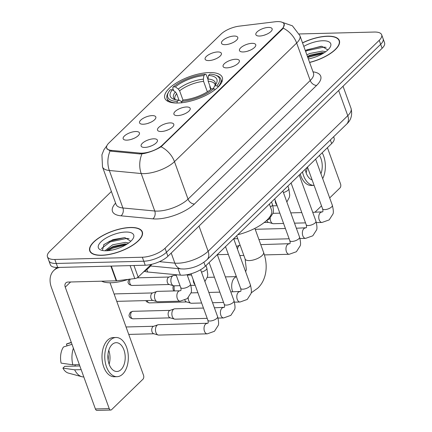 <?xml version="1.0" encoding="UTF-8"?>
<svg xmlns="http://www.w3.org/2000/svg" width="432" height="432" viewBox="0 0 432 432"><rect width="100%" height="100%" fill="white"/><g stroke="black" fill="none" stroke-linecap="round" stroke-linejoin="round"><path stroke-width="0.65" d="M209.25 72.565A30.553 11.842 -19.9 0 0 177.925 82.004A30.553 11.842 -19.9 0 0 164.835 98.188A30.553 11.842 -19.9 0 0 177.887 103.01A30.553 11.842 -19.9 0 0 209.212 93.566A30.553 11.842 -19.9 0 0 222.296 77.387A30.553 11.842 -19.9 0 0 209.25 72.565M208.813 60.577A8.645 3.353 160.1 0 1 205.67 59.913A8.645 3.353 160.1 0 1 207.981 55.156A8.645 3.353 160.1 0 1 217.69 51.959A8.645 3.353 160.1 0 1 221.405 54.216A8.645 3.353 160.1 0 1 208.813 60.577M215.217 59.103A5.189 2.009 -19.9 0 0 213.554 59.708M143.257 124.227A8.645 3.353 160.1 0 1 140.114 123.563A8.645 3.353 160.1 0 1 142.42 118.805A8.645 3.353 160.1 0 1 152.129 115.609A8.645 3.353 160.1 0 1 155.849 117.866A8.645 3.353 160.1 0 1 143.257 124.227M149.661 122.753A5.189 2.009 -19.9 0 0 147.992 123.352M126.862 140.141A8.645 3.353 160.1 0 1 123.719 139.471A8.645 3.353 160.1 0 1 126.031 134.714A8.645 3.353 160.1 0 1 135.74 131.522A8.645 3.353 160.1 0 1 139.46 133.78A8.645 3.353 160.1 0 1 126.862 140.141M133.272 138.661A5.189 2.009 -19.9 0 0 131.603 139.266M225.202 44.663A8.645 3.353 160.1 0 1 222.059 43.999A8.645 3.353 160.1 0 1 224.37 39.242A8.645 3.353 160.1 0 1 234.079 36.05A8.645 3.353 160.1 0 1 237.8 38.302A8.645 3.353 160.1 0 1 225.202 44.663M231.606 43.189A5.189 2.009 -19.9 0 0 229.943 43.794M243.167 51.953A8.645 3.353 160.1 0 1 240.025 51.289A8.645 3.353 160.1 0 1 242.336 46.526A8.645 3.353 160.1 0 1 252.045 43.335A8.645 3.353 160.1 0 1 255.76 45.592A8.645 3.353 160.1 0 1 243.167 51.953M249.572 50.479A5.189 2.009 -19.9 0 0 247.909 51.079M226.778 67.867A8.645 3.353 160.1 0 1 223.636 67.198A8.645 3.353 160.1 0 1 225.947 62.44A8.645 3.353 160.1 0 1 235.656 59.249A8.645 3.353 160.1 0 1 239.371 61.501A8.645 3.353 160.1 0 1 226.778 67.867M233.183 66.388A5.189 2.009 -19.9 0 0 231.52 66.992M177.611 115.603A8.645 3.353 160.1 0 1 174.469 114.934A8.645 3.353 160.1 0 1 176.774 110.176A8.645 3.353 160.1 0 1 186.484 106.985A8.645 3.353 160.1 0 1 190.204 109.242A8.645 3.353 160.1 0 1 177.611 115.603M184.016 114.124A5.189 2.009 -19.9 0 0 182.347 114.728M161.217 131.512A8.645 3.353 160.1 0 1 158.074 130.847A8.645 3.353 160.1 0 1 160.385 126.09A8.645 3.353 160.1 0 1 170.095 122.899A8.645 3.353 160.1 0 1 173.815 125.15A8.645 3.353 160.1 0 1 161.217 131.512M167.627 130.037A5.189 2.009 -19.9 0 0 165.958 130.642M144.828 147.425A8.645 3.353 160.1 0 1 141.685 146.761A8.645 3.353 160.1 0 1 143.996 142.004A8.645 3.353 160.1 0 1 153.706 138.807A8.645 3.353 160.1 0 1 157.426 141.064A8.645 3.353 160.1 0 1 144.828 147.425M151.232 145.951A5.189 2.009 -19.9 0 0 149.569 146.556M259.556 36.04A8.645 3.353 160.1 0 1 256.414 35.375A8.645 3.353 160.1 0 1 258.725 30.618A8.645 3.353 160.1 0 1 268.434 27.421A8.645 3.353 160.1 0 1 272.155 29.678A8.645 3.353 160.1 0 1 259.556 36.04M265.966 34.565A5.189 2.009 -19.9 0 0 264.298 35.17M275.157 21.773A15.568 6.032 160.1 0 1 277.436 21.6A15.568 6.032 160.1 0 1 284.083 24.057A15.568 6.032 160.1 0 1 281.885 29.036L162.362 145.076A15.568 6.032 160.1 0 1 139.903 153.085L111.316 150.368A15.568 6.032 160.1 0 1 106.704 147.971A15.568 6.032 160.1 0 1 108.902 142.992L221.125 34.042A15.568 6.032 160.1 0 1 239.263 26.141L275.157 21.773M333.639 136.766L334.103 138.046A17.296 6.701 160.1 0 1 331.657 143.581L205.34 266.215A17.296 6.701 160.1 0 1 180.387 275.119L147.712 272.009A17.296 6.701 160.1 0 1 144.601 271.269M309.62 62.467A27.961 10.838 -19.9 0 0 339.363 40.592A27.961 10.838 -19.9 0 0 327.418 36.18A27.961 10.838 -19.9 0 0 302.508 42.827M130.383 227.47A27.961 10.838 -19.9 0 0 101.72 236.11A27.961 10.838 -19.9 0 0 89.743 250.922A27.961 10.838 -19.9 0 0 101.687 255.334A27.961 10.838 -19.9 0 0 130.356 246.694A27.961 10.838 -19.9 0 0 142.328 231.887A27.961 10.838 -19.9 0 0 130.383 227.47M284.245 23.944L283.225 28.15L282.209 29.387L161.039 146.772C155.952 149.899 150.228 152.161 143.867 153.565L140.017 153.954L111.429 151.232L110.084 150.962L106.655 148.397M111.391 191.489L49.885 251.203A17.296 6.701 -19.9 0 0 47.439 256.738L50.333 264.735A17.296 6.701 -19.9 0 0 57.721 267.462L145.228 265.226L143.78 261.225A17.296 6.701 -19.9 0 0 166.477 252.256L380.668 44.307A17.296 6.701 -19.9 0 0 383.114 38.772A17.296 6.701 -19.9 0 1 380.668 44.307L166.477 252.256A17.296 6.701 -19.9 0 1 143.78 261.225L56.273 263.466L143.78 261.225L142.333 257.229A17.296 6.701 -19.9 0 0 165.029 248.26L379.22 40.306A17.296 6.701 -19.9 0 0 381.667 34.776A17.296 6.701 -19.9 0 0 374.279 32.044L299.214 33.966M48.886 260.734A17.296 6.701 -19.9 0 0 56.273 263.466A17.296 6.701 -19.9 0 1 48.886 260.734M47.439 256.738A17.296 6.701 -19.9 0 0 54.826 259.47L142.333 257.229M145.228 265.226A17.296 6.701 -19.9 0 0 167.924 256.252L382.115 48.303A17.296 6.701 -19.9 0 0 384.561 42.768L381.667 34.776M309.577 62.359A27.675 10.724 -19.9 0 0 339.088 40.689A27.675 10.724 -19.9 0 0 327.272 36.326A27.675 10.724 -19.9 0 0 302.546 42.935M306.877 54.886L309.717 53.498L322.456 51.079L325.706 51.71M307.449 56.473L310.289 55.085L322.034 52.628L324.157 52.774M308.34 58.936A18.792 7.285 -19.9 0 0 330.145 47.185A18.792 7.285 -19.9 0 0 322.715 40.748A18.792 7.285 -19.9 0 0 303.788 46.359M327.85 49.95L321.899 46.321L321.008 46.294L305.262 50.425M305.608 51.386L307.271 50.598L323.773 47.12L326.106 47.363M307.908 57.737L309.571 56.943L322.936 53.525M305.321 50.593L306.985 49.804L321.77 46.316M307.616 56.943L309.285 56.149L323.363 52.688M314.928 212.258L321.511 205.864M329.681 197.937L339.989 187.925A2.884 1.733 88.5 0 0 340.562 183.989L327.424 147.69M320.927 173.767A14.413 8.662 88.5 0 0 319.437 155.444M306.153 172.908A14.413 8.662 88.5 0 0 307.033 167.492M300.245 174.08A19.602 11.783 88.5 0 0 311.315 185.463L314.08 185.393A19.602 11.783 88.5 0 0 314.102 185.393A19.602 11.783 88.5 0 1 302.481 171.909M322.693 178.637A19.602 11.783 88.5 0 0 322.18 152.788M305.219 169.247A14.413 8.662 88.5 0 0 312.125 179.933M101.833 255.188A27.675 10.724 -19.9 0 0 130.205 246.64A27.675 10.724 -19.9 0 0 142.058 231.984A27.675 10.724 -19.9 0 0 130.237 227.615A27.675 10.724 -19.9 0 0 101.866 236.164A27.675 10.724 -19.9 0 0 90.018 250.819A27.675 10.724 -19.9 0 0 101.833 255.188M101.617 281.189A28.825 11.173 -19.9 0 0 111.013 282.749A28.825 11.173 -19.9 0 0 128.234 279.374M143.186 272.23A28.825 11.173 -19.9 0 0 151.751 264.303M105.597 250.771L105.613 250.22L112.682 244.787L125.42 242.368L128.677 243.005M106.677 250.754L107.865 249.502L113.254 246.375L125.005 243.923L127.121 244.069M125.68 232.038A18.792 7.285 -19.9 0 0 103.405 239.798A18.792 7.285 -19.9 0 0 101.045 250.085A18.792 7.285 -19.9 0 0 106.391 250.765A18.792 7.285 -19.9 0 0 133.115 238.475A18.792 7.285 -19.9 0 0 125.68 232.038M130.815 241.24L124.864 237.611L113.033 239.609L103.955 244.523L102.395 250.452M101.331 248.648L110.241 241.888L126.738 238.41L129.076 238.653M107.978 250.679L112.536 248.233L125.901 244.814M103.658 244.782L109.949 241.094L124.74 237.605M106.996 250.349L112.25 247.439L126.333 243.977M173.788 290.952L173.637 290.682A4.034 2.425 -91.5 0 1 173.356 285.703M174.204 285.827A9.801 5.891 88.5 0 0 174.452 290.93M179.059 100.3L176.666 93.69L175.343 91.94L172.417 89.726A24.791 9.607 -19.9 0 0 173.794 99.241A24.791 9.607 -19.9 0 0 178.632 100.111L177.26 101.444L177.028 103.021A28.593 11.081 -19.9 0 1 167.044 98.518A28.593 11.081 -19.9 0 1 167.945 93.236L168.631 92.059A27.443 10.633 -19.9 0 0 177.26 101.444M173.675 90.677L172.681 87.934L173.248 86.908A27.443 10.633 -19.9 0 1 205.27 74.25L203.899 75.578A24.791 9.607 -19.9 0 0 175.376 86.854L178.303 89.068L179.626 90.817L183.022 100.202M207.365 91.822L203.569 81.351L203.369 79.159L203.899 75.578M237.778 234.727A31.709 12.285 -19.9 0 0 271.501 209.925L269.379 204.05M209.974 86.2L209.763 86.773L210.757 89.516M205.27 74.25L206.226 74.671L207.938 79.396M181.634 102.902L181.867 101.326A27.443 10.633 -19.9 0 0 213.889 88.663L215.179 89.64M172.417 89.726L170.289 89.78A27.443 10.633 -19.9 0 0 168.631 92.059M181.867 101.326L183.238 99.997A24.791 9.607 -19.9 0 0 211.761 88.722L213.889 88.663M175.376 86.854L173.248 86.908M178.632 100.111L180.803 101.066L181.877 102.411M215.46 75.109A27.443 10.633 -19.9 0 1 216.848 85.795L218.138 86.767A28.593 11.081 -19.9 0 0 220.817 79.051A28.593 11.081 -19.9 0 0 216.74 75.573L215.46 75.109A27.443 10.633 -19.9 0 0 209.876 74.131L208.505 75.46L207.976 79.04L208.175 81.232L211.086 89.262M216.848 85.795L214.715 85.849A24.791 9.607 -19.9 0 0 216.092 83.927A24.791 9.607 -19.9 0 0 208.505 75.46M213.251 88.679L214.715 85.849M283.576 223.441L273.451 223.7A5.189 3.121 -91.5 0 1 272.862 223.619A5.189 3.121 -91.5 0 1 270.659 221.098A5.189 3.121 -91.5 0 1 270.2 218.176M272.932 213.349A5.189 3.121 -91.5 0 1 273.186 213.322L279.85 213.154M272.862 223.619L268.385 222.318A3.748 2.252 -91.5 0 1 266.814 220.552M255.409 229.824A5.189 3.121 -91.5 0 1 256.214 229.343A5.189 3.121 -91.5 0 1 256.797 229.235L285.406 228.506M237.481 249.178A5.189 3.121 -91.5 0 1 238.912 245.84A5.189 3.121 -91.5 0 1 239.825 245.257A5.189 3.121 -91.5 0 1 240.122 245.176M243.837 255.442L240.673 255.523A5.189 3.121 -91.5 0 1 240.084 255.447A5.189 3.121 -91.5 0 1 239.69 255.285M201.625 302.999L191.506 303.259A5.189 3.121 -91.5 0 1 190.912 303.183A5.189 3.121 -91.5 0 1 188.708 300.656A5.189 3.121 -91.5 0 1 188.249 297.74M190.982 292.907A5.189 3.121 -91.5 0 1 191.236 292.885L197.905 292.712M190.912 303.183L186.435 301.882A3.748 2.252 -91.5 0 1 184.864 300.116M207.182 318.352L175.111 319.172A5.189 3.121 -91.5 0 1 174.523 319.091A5.189 3.121 -91.5 0 1 172.319 316.57A5.189 3.121 -91.5 0 1 173.351 309.485A5.189 3.121 -91.5 0 1 174.263 308.907A5.189 3.121 -91.5 0 1 174.847 308.799L203.461 308.065M174.523 319.091L170.046 317.79A3.748 2.252 -91.5 0 1 168.453 315.97A3.748 2.252 -91.5 0 1 169.198 310.856A3.748 2.252 -91.5 0 1 169.857 310.435L174.263 308.907M217.604 316.656C218.727 321.322 218.911 324.275 218.155 325.517L214.45 331.29L207.268 333.839L158.722 335.086A5.189 3.121 -91.5 0 1 158.134 335.005A5.189 3.121 -91.5 0 1 155.93 332.483A5.189 3.121 -91.5 0 1 156.962 325.399A5.189 3.121 -91.5 0 1 157.874 324.815A5.189 3.121 -91.5 0 1 158.458 324.707L207.905 323.239C208.316 322.92 208.3 321.905 207.851 320.188A5.189 2.009 160.1 0 0 210.065 321.008A5.189 2.009 160.1 0 0 216.697 318.481A5.189 2.009 160.1 0 0 217.604 316.656L200.61 269.708M158.134 335.005L153.657 333.704A3.748 2.252 -91.5 0 1 152.064 331.884A3.748 2.252 -91.5 0 1 152.809 326.765A3.748 2.252 -91.5 0 1 153.468 326.344L157.874 324.815M180.025 285.676L174.118 285.827A5.189 3.121 -91.5 0 1 173.529 285.752A5.189 3.121 -91.5 0 1 171.32 283.225A5.189 3.121 -91.5 0 1 172.357 276.145A5.189 3.121 -91.5 0 1 173.27 275.562A5.189 3.121 -91.5 0 1 173.853 275.454L176.305 275.395M173.529 285.752L169.052 284.45A3.748 2.252 -91.5 0 1 167.459 282.625A3.748 2.252 -91.5 0 1 168.205 277.511A3.748 2.252 -91.5 0 1 168.863 277.09L173.27 275.562M154.931 299.138A5.189 3.121 -91.5 0 1 155.968 292.059A5.189 3.121 -91.5 0 1 156.881 291.476A5.189 3.121 -91.5 0 1 157.464 291.368L179.847 290.795A5.189 3.121 -91.5 0 0 178.524 291.33A5.189 3.121 -91.5 0 0 178.351 291.481A5.189 3.121 -91.5 0 0 176.996 297.356A5.189 3.121 -91.5 0 0 180.112 301.169L157.729 301.741A5.189 3.121 -91.5 0 1 157.14 301.666A5.189 3.121 -91.5 0 1 154.931 299.138M157.14 301.666L152.663 300.364A3.748 2.252 -91.5 0 1 151.065 298.539A3.748 2.252 -91.5 0 1 151.816 293.425A3.748 2.252 -91.5 0 1 152.474 293.004L156.881 291.476M133.963 265.513L138.159 277.112L151.227 264.427M59.665 267.413A23.058 16.119 -134.2 0 0 53.795 270.502A23.058 16.119 -134.2 0 0 51.435 287.518L95.396 408.953L109.215 408.602L65.254 287.167A5.767 4.028 45.8 0 1 65.842 282.911A5.767 4.028 45.8 0 1 68.051 282.053L116.208 280.816L110.884 266.101M109.215 408.602A2.884 1.733 88.5 0 0 110.765 410.049L96.952 410.4A2.884 1.733 -91.5 0 1 95.396 408.953M110.765 410.049A2.884 1.733 88.5 0 0 111.596 409.666L142.954 379.215A2.884 1.733 88.5 0 0 143.532 375.284L110.036 282.76M138.159 277.112A2.884 1.118 160.1 0 1 134.8 278.575L116.629 280.784A2.884 1.118 160.1 0 1 116.208 280.816M121.068 369.581A14.413 8.662 88.5 0 0 124.837 353.268A14.413 8.662 88.5 0 0 116.176 342.684A14.413 8.662 88.5 0 0 112.023 344.596A14.413 8.662 88.5 0 0 108.254 360.914A14.413 8.662 88.5 0 0 116.915 371.498A14.413 8.662 88.5 0 0 121.068 369.581M109.123 364.198A14.413 8.662 88.5 0 0 108.767 350.374M74.795 366.093A11.529 6.934 88.5 0 0 75.416 364.743M108.13 360.175A11.529 6.934 88.5 0 0 107.984 354.434M116.041 337.495L113.281 337.565A19.602 11.783 88.5 0 0 107.633 340.168A19.602 11.783 88.5 0 0 102.503 362.362A19.602 11.783 88.5 0 0 114.28 376.758L117.045 376.682A19.602 11.783 88.5 0 0 122.693 374.08A19.602 11.783 88.5 0 0 127.823 351.891A19.602 11.783 88.5 0 0 116.041 337.495A19.602 11.783 88.5 0 0 110.392 340.097A19.602 11.783 88.5 0 0 105.268 362.291A19.602 11.783 88.5 0 0 117.045 376.682M73.402 348.192A19.024 11.437 88.5 0 0 72.83 364.808L61.112 363.123A14.99 9.013 88.5 0 1 63.472 346.977L71.998 344.32M79.353 364.64L72.83 364.808M79.834 365.969L64.741 366.352L62.921 368.118L74.639 369.808L81.162 369.641M74.639 369.808A19.024 11.437 88.5 0 0 81.859 376.715A19.024 11.437 88.5 0 0 83.813 376.958M71.361 342.565L66.431 344.104L67.063 345.854M71.296 342.382L67.608 343.58A14.99 9.013 88.5 0 0 66.431 344.104M62.921 368.118A14.99 9.013 88.5 0 0 68.364 373.086L81.859 376.715M111.316 150.368L111.634 151.254M139.903 153.085L140.222 153.97M162.362 145.076L162.54 145.568M281.885 29.036L282.064 29.527M330.35 139.963L331.657 143.581M146.831 269.573L147.712 272.009M178.027 268.607L180.387 275.119M203.915 262.273L205.34 266.215M313.011 71.831A28.825 11.173 160.1 0 1 316.634 85.396L194.449 204.017A5.767 4.028 45.8 0 1 188.039 199.141L310.219 80.514A23.058 8.937 -19.9 0 0 313.481 73.138L313.573 73.435M194.449 204.017A28.825 11.173 160.1 0 1 156.632 218.97A28.825 11.173 160.1 0 1 152.858 218.851L121.003 215.822A28.825 11.173 160.1 0 1 115.603 203.126M157.783 211.102A23.058 8.937 -19.9 0 0 188.039 199.141L174.469 161.66A23.058 8.937 160.1 0 1 144.212 173.621A23.058 8.937 160.1 0 1 141.194 173.529L109.339 170.494A23.058 8.937 160.1 0 1 102.508 166.952L116.073 204.428A23.058 8.937 -19.9 0 0 122.904 207.976L154.759 211.005A23.058 8.937 -19.9 0 0 157.783 211.102M161.039 146.772A20.18 14.105 45.8 0 1 174.469 161.66L296.654 43.038A20.18 14.105 -134.2 0 0 283.225 28.15M110.084 150.962A20.18 14.396 95.4 0 0 109.339 170.494L122.904 207.976A5.767 4.115 -84.6 0 1 121.003 215.822M141.982 153.895A20.18 14.396 95.4 0 0 141.194 173.529L154.759 211.005A5.767 4.115 -84.6 0 1 152.858 218.851M281.081 21.924L292.405 25.817L299.916 35.656A23.058 8.937 160.1 0 1 296.654 43.038L310.219 80.514A5.767 4.028 45.8 0 0 316.634 85.396M165.029 248.26L167.924 256.252M379.22 40.306L382.115 48.303M54.826 259.47L57.721 267.462M159.462 261.662L174.847 263.126A23.058 8.937 -19.9 0 0 177.865 263.218A23.058 8.937 -19.9 0 0 208.127 251.257L347.765 115.69A23.058 8.937 -19.9 0 0 351.022 108.313C352.598 114.847 351.119 120.139 346.583 124.2L206.944 259.767A11.529 8.057 45.8 0 0 208.127 251.257L199.006 226.076M338.645 90.504L347.765 115.69A11.529 8.057 45.8 0 1 346.583 124.2M171.207 253.066L174.847 263.126A11.529 8.224 95.4 0 0 181.181 268.909L150.514 265.988M254.88 228.366L263.569 252.364A9.801 3.796 160.1 0 1 262.181 255.496A9.801 3.796 160.1 0 1 249.323 260.582A9.801 3.796 160.1 0 1 245.133 259.033L246.343 269.536L245.651 271.755M232.756 291.821A9.801 5.891 -91.5 0 1 234.495 277.895A9.801 5.891 -91.5 0 1 236.417 276.734M176.666 93.69A21.33 8.267 -19.9 0 0 174.971 99.079L175.559 99.738M203.569 81.351A21.33 8.267 -19.9 0 0 179.626 90.817M175.343 91.94A22.178 8.591 -19.9 0 0 175.424 99.706M203.369 79.159A22.178 8.591 -19.9 0 0 178.303 89.068M215.141 85.331A22.178 8.591 -19.9 0 0 207.976 79.04M215.05 85.439L215.087 84.559A21.33 8.267 -19.9 0 0 208.175 81.232M315.635 159.138L332.338 205.27A5.189 2.009 160.1 0 1 331.425 207.095A5.189 2.009 160.1 0 1 324.794 209.623A5.189 2.009 160.1 0 1 322.58 208.807C323.028 210.519 323.044 211.534 322.634 211.853L312.736 212.312M332.338 205.27C333.461 209.936 333.639 212.89 332.883 214.132L329.179 219.904L321.997 222.458A5.189 3.121 -91.5 0 1 318.875 218.646A5.189 3.121 -91.5 0 1 320.236 212.771A5.189 3.121 -91.5 0 1 320.404 212.62A5.189 3.121 -91.5 0 1 321.732 212.08M299.246 175.052L315.943 221.184A5.189 2.009 160.1 0 1 315.036 223.009A5.189 2.009 160.1 0 1 308.405 225.536A5.189 2.009 160.1 0 1 306.185 224.716C306.639 226.433 306.655 227.448 306.245 227.761L296.341 228.226M315.943 221.184C317.066 225.85 317.25 228.803 316.494 230.045L312.79 235.813L305.608 238.367A5.189 3.121 -91.5 0 1 302.486 234.56A5.189 3.121 -91.5 0 1 303.847 228.685A5.189 3.121 -91.5 0 1 304.015 228.528A5.189 3.121 -91.5 0 1 305.343 227.993M282.857 190.96L299.554 237.098A5.189 2.009 160.1 0 1 298.647 238.918A5.189 2.009 160.1 0 1 292.016 241.45A5.189 2.009 160.1 0 1 289.796 240.629C290.245 242.347 290.266 243.362 289.85 243.675L260.766 244.625M299.554 237.098C300.677 241.763 300.861 244.717 300.105 245.954L296.401 251.726L289.219 254.281A5.189 3.121 -91.5 0 1 286.097 250.468A5.189 3.121 -91.5 0 1 287.453 244.598A5.189 3.121 -91.5 0 1 287.626 244.442A5.189 3.121 -91.5 0 1 288.949 243.907M233.685 238.702L250.387 284.834A5.189 2.009 160.1 0 1 249.475 286.654A5.189 2.009 160.1 0 1 242.843 289.186A5.189 2.009 160.1 0 1 240.629 288.365C241.078 290.083 241.094 291.098 240.683 291.411L230.785 291.875M250.387 284.834C251.51 289.499 251.694 292.453 250.938 293.69L247.228 299.462L240.046 302.017A5.189 3.121 -91.5 0 1 236.93 298.204A5.189 3.121 -91.5 0 1 238.286 292.334A5.189 3.121 -91.5 0 1 238.459 292.178A5.189 3.121 -91.5 0 1 239.782 291.643M186.646 301.941L149.369 302.897A3.748 2.252 -91.5 0 1 147.215 300.569M131.711 311.812A3.748 2.252 -91.5 0 1 132.791 311.315L130.275 312.374A3.748 2.619 45.8 0 1 131.711 311.812A3.748 2.252 -91.5 0 0 130.729 316.057A3.748 2.252 -91.5 0 0 132.98 318.811L170.257 317.855M217.296 254.61L233.998 300.748A5.189 2.009 160.1 0 1 233.086 302.567A5.189 2.009 160.1 0 1 226.454 305.095A5.189 2.009 160.1 0 1 224.24 304.279C224.689 305.996 224.705 307.012 224.294 307.325L214.396 307.784M233.998 300.748C235.121 305.413 235.305 308.362 234.544 309.604L230.839 315.376L223.657 317.93A5.189 3.121 -91.5 0 1 220.536 314.118A5.189 3.121 -91.5 0 1 221.897 308.243A5.189 3.121 -91.5 0 1 222.064 308.092A5.189 3.121 -91.5 0 1 223.393 307.557M207.268 333.839A5.189 3.121 -91.5 0 1 204.147 330.032A5.189 3.121 -91.5 0 1 205.508 324.157A5.189 3.121 -91.5 0 1 205.675 324.005A5.189 3.121 -91.5 0 1 207.004 323.465M287.901 186.062L288.792 188.514A5.189 2.009 160.1 0 1 287.879 190.334A5.189 2.009 160.1 0 1 283.424 192.532M276.934 205.092A5.189 3.121 -91.5 0 1 275.2 200.297M271.512 201.976L272.403 204.422A5.189 2.009 160.1 0 1 271.49 206.248A5.189 2.009 160.1 0 1 270.448 207.009M205.956 265.621L206.842 268.072A5.189 2.009 160.1 0 1 205.934 269.897A5.189 2.009 160.1 0 1 201.474 272.095M194.983 284.656A5.189 3.121 -91.5 0 1 193.25 279.855M169.263 284.51L131.987 285.466A3.748 2.252 -91.5 0 1 129.848 283.219A3.748 2.252 -91.5 0 1 130.216 279.131M114.248 294.386A3.748 2.619 45.8 0 1 114.323 294.381A3.748 2.252 -91.5 0 1 115.403 293.884L114.156 294.133M187.094 274.703L190.453 283.986A5.189 2.009 160.1 0 1 189.54 285.806A5.189 2.009 160.1 0 1 182.909 288.338A5.189 2.009 160.1 0 1 180.695 287.518L176.056 274.703M65.254 287.167L70.589 281.988M111.31 266.09L116.629 280.784M134.8 278.575L130.108 265.61M106.704 147.971L107.168 149.261M284.083 24.057L284.402 24.932M106.931 145.611L103.896 149.818L101.92 154.802L102.508 166.952M299.916 35.656L313.481 73.138M116.073 204.428L116.197 204.719M206.944 259.767C200.513 265.405 192.888 268.483 184.081 269.001L181.181 268.909M351.022 108.313L343.035 86.243M339.617 42.152L339.088 40.689M142.587 233.442L142.058 231.984M90.542 252.283L90.018 250.819M263.569 252.364C268.974 267.413 265.448 281.151 257.639 288.257L251.122 292.918M168.102 101.444L167.044 98.518M221.875 81.977L220.817 79.051M236.374 276.615L225.364 276.896M214.429 277.177L207.268 277.36M236.709 235.764L245.133 259.033M321.997 222.458L316.391 222.599M305.521 222.88L294.511 223.16M264.233 222.491L268.596 222.383M307.471 167.065L322.58 208.807M301.801 212.593L290.785 212.873M305.608 238.367L300.002 238.513M289.132 238.788L258.935 239.56M255.344 229.646L256.214 229.343M233.712 238.766L237.762 238.664M291.076 182.979L306.185 224.716M289.219 254.281L264.411 254.912M236.477 246.418L239.825 245.257M217.318 254.68L228.334 254.394M274.687 198.893L289.796 240.629M239.706 255.334L240.084 255.447M225.158 246.98L225.644 246.969M240.046 302.017L234.441 302.162M223.571 302.438L212.56 302.719M225.52 246.629L240.629 288.365M219.85 292.151L208.84 292.437M149.369 302.897L146.615 301.79L145.822 300.602M223.657 317.93L218.052 318.071M209.131 262.537L224.24 304.279M132.791 311.315L170.068 310.36M132.98 318.811C130.718 318.303 129.53 317.531 129.416 316.478C128.698 316.024 128.984 314.658 130.275 312.374M128.736 334.411L153.868 333.769M191.047 273.769L207.851 320.188M126.047 326.981L153.673 326.273M286.848 201.987L289.337 197.37L289.737 195.086L288.792 188.514M277.166 205.729L272.846 205.837M266.252 220.784L269.244 219.051L272.948 213.284C273.704 212.042 273.526 209.088 272.403 204.422M204.898 281.551L207.392 276.934L207.792 274.644L206.842 268.072M195.215 285.287L190.895 285.401M191.489 275.006L187.24 275.114M137.111 277.835L169.069 277.02M131.987 285.466C129.719 284.963 128.531 284.186 128.423 283.138C127.705 282.685 127.991 281.313 129.281 279.029M180.695 287.518C181.143 289.235 181.159 290.25 180.749 290.563L179.847 290.795M180.112 301.169L187.294 298.615L191.003 292.842C191.759 291.6 191.576 288.652 190.453 283.986M116.764 301.347L152.874 300.424M115.403 293.884L152.68 292.934M53.795 270.502L56.921 267.467"/></g></svg>
